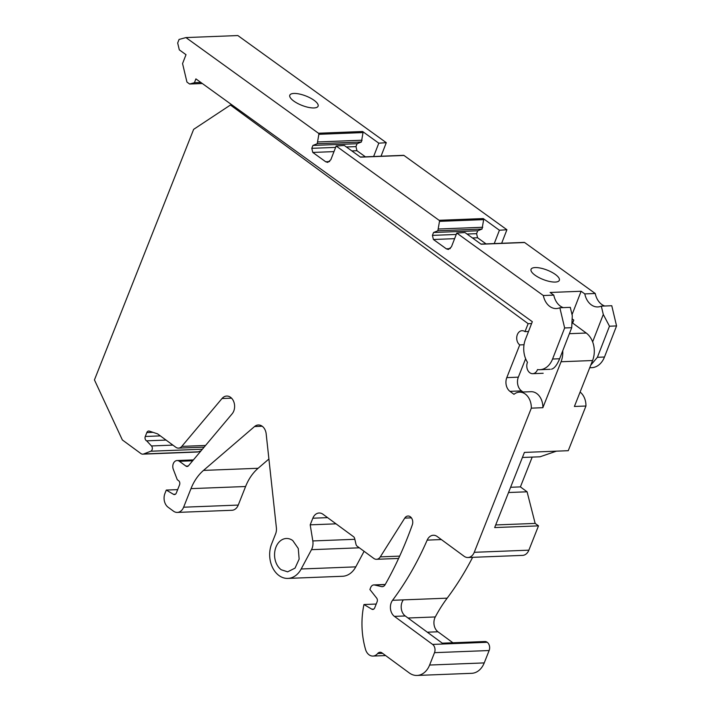 <?xml version="1.0" encoding="UTF-8"?>
<svg xmlns="http://www.w3.org/2000/svg" width="711" height="711" viewBox="0 0 711 711"><rect width="100%" height="100%" fill="white"/><g stroke="black" fill="none" stroke-linecap="round" stroke-linejoin="round"><path stroke-width="1.07" d="M472.628 557.326A303.41 225.991 -92.2 0 1 447.175 598.164L392.552 600.297A303.41 225.991 -92.2 0 0 427.178 540.12A10.114 7.537 -92.2 0 1 433.319 535.259A10.114 7.537 -92.2 0 1 437.212 536.521L464.07 556.242A10.114 7.537 -92.2 0 0 467.962 557.513L522.585 555.38A10.114 7.537 -92.2 0 0 528.868 550.172L538.494 525.864L494.66 527.571L524.416 452.409L568.249 450.703L585.944 406.017A15.171 11.296 -92.2 0 0 580.096 392.072M556.42 451.165L540.022 456.791L522.416 457.475M532.201 457.093L520.399 486.893L527.082 491.799L535.152 523.412L495.7 524.949M538.494 525.864L535.152 523.412M447.175 598.164A151.71 112.996 -92.2 0 0 435.292 616.944A10.114 7.537 -92.2 0 0 437.958 631.786L452.925 642.78M376.208 604.048L363.961 604.528A70.798 52.73 -92.2 0 0 365.516 649.383A10.114 7.537 -92.2 0 0 372.937 656.066A10.114 7.537 -92.2 0 0 377.665 653.525A5.057 3.768 -92.2 0 1 380.038 652.254A5.057 3.768 -92.2 0 1 381.985 652.894L409.26 672.926A20.228 15.064 -92.2 0 0 417.046 675.45L471.669 673.317A20.228 15.064 -92.2 0 0 484.227 662.91L489.132 650.529A6.07 4.524 -92.2 0 0 487.231 642.291A6.07 4.524 -92.2 0 0 484.893 641.526L442.295 643.188M268.9 459.013L258.129 468.273L203.506 470.406L254.538 426.547A10.114 7.537 -92.2 0 1 258.315 424.982A10.114 7.537 -92.2 0 1 266.172 433.861L276.383 527.766A10.114 7.537 -92.2 0 1 275.601 533.899L271.646 543.888A23.259 17.331 -92.2 0 0 272.402 567.254A23.259 17.331 -92.2 0 0 287.902 578.407L342.524 576.274A23.259 17.331 -92.2 0 0 355.784 566.863L364.103 551.301M258.129 468.273A50.57 37.665 -92.2 0 0 245.597 486.511L190.983 488.635A50.57 37.665 -92.2 0 1 203.506 470.406M177.67 489.621L166.285 490.066L164.934 493.478A10.114 7.537 -92.2 0 0 168.107 507.227L173.448 511.147A10.114 7.537 -92.2 0 0 177.35 512.409L231.964 510.276A10.114 7.537 -92.2 0 0 238.247 505.077L245.597 486.511M232.026 104.961L230.426 105.024L193.641 129.358L94.439 379.905L122.363 439.958L140.831 453.511A5.057 3.768 -92.2 0 0 142.778 454.151L197.391 452.018A5.057 3.768 -92.2 0 0 198.325 451.823L201.106 450.747M573.066 321.932L571.982 321.967M571.955 322.545L586.237 333.032A20.228 15.064 87.8 0 1 592.583 360.521L574.399 406.47L585.944 406.017M467.962 557.513A10.114 7.537 -92.2 0 0 474.246 552.305L531.321 408.15L542.866 407.696L561.059 361.748A20.228 15.064 87.8 0 0 562.739 350.79M520.399 486.893L510.614 487.275M527.082 491.799L508.543 492.519M417.046 675.45A20.228 15.064 -92.2 0 0 429.613 665.043L434.51 652.662A6.07 4.524 -92.2 0 0 432.608 644.415L394.436 616.384A10.114 7.537 -92.2 0 1 392.552 600.297M363.961 604.528L371.817 609.176A3.031 2.257 -92.2 0 0 372.813 609.434A3.031 2.257 -92.2 0 0 374.697 607.878L377.123 601.728A3.031 2.257 -92.2 0 0 376.661 598.084L369.898 589.517L370.689 587.526A5.057 3.768 -92.2 0 1 373.826 584.922A5.057 3.768 -92.2 0 1 374.581 585.002L381.514 586.602A5.057 3.768 -92.2 0 0 382.269 586.673A5.057 3.768 -92.2 0 0 385.095 584.744A353.98 263.657 -92.2 0 0 412.327 524.798A6.07 4.524 -92.2 0 0 407.998 516.017A6.07 4.524 -92.2 0 0 404.755 518.106L380.296 556.873A7.083 5.27 -92.2 0 1 376.51 559.299A7.083 5.27 -92.2 0 1 373.79 558.419L357.109 546.172A3.031 2.257 -92.2 0 1 356.007 544.35L354.656 538.52A3.031 2.257 -92.2 0 0 353.554 536.707L323.007 514.275A10.114 7.537 -92.2 0 0 319.106 513.004A10.114 7.537 -92.2 0 0 312.831 518.212L310.2 524.842L336.027 523.838M310.2 524.842L312.813 540.938A11.127 8.283 -92.2 0 1 311.489 549.674L301.171 568.996A23.259 17.331 -92.2 0 1 287.902 578.407M177.35 512.409A10.114 7.537 -92.2 0 0 183.625 507.21L190.983 488.635M166.285 490.066L173.448 494.296A3.031 2.257 -92.2 0 0 174.444 494.563A3.031 2.257 -92.2 0 0 176.328 492.999L179.563 484.822A3.031 2.257 -92.2 0 0 178.612 480.698L177.279 479.721L173.288 469.278A6.07 4.524 -92.2 0 1 177.066 460.541A6.07 4.524 -92.2 0 1 179.403 461.306L185.935 466.096A3.031 2.257 -92.2 0 0 187.1 466.478A3.031 2.257 -92.2 0 0 188.504 465.741L232.159 413.793A10.114 7.537 -92.2 0 0 234.035 402.479A10.114 7.537 -92.2 0 0 226.685 396.054A10.114 7.537 -92.2 0 0 222.01 398.524L181.794 446.384A7.083 5.27 -92.2 0 1 178.514 448.117A7.083 5.27 -92.2 0 1 175.786 447.237L157.575 433.861L149.319 431.115A3.031 2.257 -92.2 0 0 148.706 431.026A3.031 2.257 -92.2 0 0 146.821 432.581L145.284 436.474A3.031 2.257 -92.2 0 0 146.662 440.838L151.461 445.948A3.031 2.257 -92.2 0 1 152.305 448.917A3.031 2.257 -92.2 0 1 150.75 451.227L143.702 453.956A5.057 3.768 -92.2 0 1 142.778 454.151M166.045 440.082L146.662 440.838M531.321 408.15A15.171 11.296 87.8 0 0 519.43 392.152A15.171 11.296 87.8 0 0 513.973 394.312L509.965 391.361A10.114 7.537 -92.2 0 1 506.792 377.621L519.741 344.906A7.581 5.652 -92.2 0 1 516.844 336.481A7.581 5.652 -92.2 0 1 522.07 330.695A7.581 5.652 -92.2 0 1 524.994 331.637L528.149 323.683L230.426 105.024M528.149 323.683L531.597 323.549M281.218 569.751A16.691 12.434 87.8 0 1 274.846 551.221A16.691 12.434 87.8 0 1 286.346 538.485A16.691 12.434 87.8 0 1 292.772 540.573L298.265 548.474L299.144 559.104L295.047 568.125L287.644 571.831L281.218 569.751M506.792 377.621L518.337 377.168L525.633 358.735M518.337 377.168A10.114 7.537 -92.2 0 0 521.51 390.908L523.012 392.01M542.866 407.696A15.171 11.296 -92.2 0 0 530.975 391.699L519.43 392.152M403.341 599.871A10.114 7.537 -92.2 0 0 405.226 615.957L394.436 616.384M487.231 642.291L443.397 643.997L405.226 615.957M524.994 331.637L528.504 331.504M519.741 344.906L524.025 344.737M601.319 306.139L603.292 314.466L609.478 326.207L616.561 325.931L611.771 305.73L601.319 306.139A17.197 12.807 87.8 0 1 597.827 306.939A17.197 12.807 87.8 0 1 584.798 293.91L595.249 293.501L524.62 242.522A1.013 0.755 87.8 0 0 524.229 242.398L480.938 244.086M616.561 325.931L604.483 357.011A20.486 15.26 87.8 0 1 591.712 367.676L589.721 367.756M609.478 326.207L597.4 357.286L590.734 365.187M202.333 83.525L189.624 84.022L186.949 82.085L182.558 63.572L186.006 54.694L179.305 49.85L177.679 42.998L179.065 39.443L185.927 37.576L237.847 35.55L386.286 142.68L381.025 156.224M360.317 157.024L403.608 155.336A1.013 0.755 87.8 0 1 403.99 155.46L506.916 229.742L501.655 243.278M604.741 306.006A17.197 12.807 87.8 0 1 595.249 293.501M572.124 318.866L573.795 320.074L572.639 323.043M603.292 314.466L592.636 341.875M584.798 293.91L581.127 291.261L572.035 314.662M200.858 82.458L194.423 82.716L195.907 78.885L532.317 321.692L525.42 339.449A20.486 15.26 87.8 0 0 527.473 362.317A7.581 5.652 87.8 0 0 527.34 362.646A7.581 5.652 87.8 0 0 532.726 373.684L543.177 373.275M189.624 84.022L194.423 82.716M386.286 142.68L378.803 143.178L362.628 131.508L318.457 133.233L185.927 37.576M307.916 107.254A15.171 5.101 -158.8 0 1 289.804 95.203A15.171 5.101 -158.8 0 1 299.98 94.145A15.171 5.101 -158.8 0 1 318.084 106.197A15.171 5.101 -158.8 0 1 307.916 107.254M378.803 143.178L373.622 156.509M365.418 156.829L356.949 150.714L351.838 150.91M333.992 151.612L312.778 152.438L311.8 148.323L312.92 145.435L317.239 143.72L318.857 134.308L363.028 132.584A1.013 0.755 87.8 0 0 362.628 131.508M506.916 229.742L499.424 230.24L483.258 218.57L439.087 220.294L336.17 146.013L330.819 159.771L327.735 162.401L325.736 161.788L312.778 152.438M336.17 146.013L344.302 145.471L360.495 157.158L403.99 155.46M499.424 230.24L494.243 243.571M486.048 243.891L477.57 237.776L472.468 237.972M454.613 238.665L433.399 239.491L432.43 235.377L433.55 232.497L437.86 230.782L439.487 221.361L483.649 219.637A1.013 0.755 87.8 0 0 483.258 218.57M532.726 373.684A7.581 5.652 87.8 0 0 537.525 369.569A20.486 15.26 87.8 0 0 539.782 369.702A20.486 15.26 87.8 0 0 552.563 359.037L564.641 327.958L559.85 307.756A17.197 12.807 87.8 0 1 556.358 308.556A17.197 12.807 87.8 0 1 543.328 295.527L456.791 233.066L451.441 246.833L448.365 249.463L446.366 248.85L433.399 239.491M456.791 233.066L464.932 232.533L481.125 244.22L524.62 242.522M543.328 295.527L553.78 295.118L550.11 292.47L581.127 291.261M541.222 268.26A15.171 5.101 -158.8 0 1 559.335 280.312A15.171 5.101 -158.8 0 1 549.168 281.369A15.171 5.101 -158.8 0 1 531.055 269.318A15.171 5.101 -158.8 0 1 541.222 268.26M439.087 220.294A1.013 0.755 87.8 0 1 439.487 221.361M318.457 133.233A1.013 0.755 87.8 0 1 318.857 134.308M563.272 307.623A17.197 12.807 87.8 0 1 553.78 295.118M564.641 327.958L571.715 327.682L572.275 315.675L570.302 307.348L559.85 307.756M356.949 150.714L355.971 146.599L357.091 143.711L361.41 141.996L363.028 132.584M355.971 146.599L346.381 146.973M335.628 147.39L311.8 148.323M477.57 237.776L476.592 233.661L477.721 230.773L482.031 229.058L483.649 219.637M476.592 233.661L467.011 234.035M456.258 234.452L432.43 235.377M571.715 327.682L559.637 358.753C557.042 365.027 554.322 368.494 551.478 369.178M477.721 230.773L433.55 232.497M482.031 229.058L437.86 230.782M482.725 227.28L438.554 229.004M357.091 143.711L312.92 145.435M361.41 141.996L317.239 143.72M362.095 140.218L317.933 141.942M592.583 360.521L561.059 361.748M528.868 550.172L474.246 552.305M441.362 539.569L427.178 540.12M408.016 618.01L435.292 616.944M427.329 632.195L437.958 631.786M443.397 643.997L432.608 644.415M489.132 650.529L434.51 652.662M484.227 662.91L429.613 665.043M382.589 653.338L377.665 653.525M373.773 609.096L371.817 609.176M385.184 584.584L374.581 585.002M383.016 586.548L381.514 586.602M411.393 517.848L404.755 518.106M399.671 556.118L380.296 556.873M327.584 517.635L312.831 518.212M354.833 539.302L312.813 540.938M359.348 547.808L311.489 549.674M355.784 566.863L301.171 568.996M262.199 426.245L254.538 426.547M238.247 505.077L183.625 507.21M175.413 494.225L173.448 494.296M192.672 460.781L179.403 461.306M188.237 466.007L185.935 466.096M231.546 398.151L222.01 398.524M205.541 445.459L181.794 446.384M153.016 432.341L146.821 432.581M160.331 435.887L145.284 436.474M172.897 445.113L151.461 445.948M202.395 449.21L150.75 451.227M198.325 451.823L143.702 453.956M586.237 333.032L569.387 333.69M509.965 391.361L521.51 390.908M597.4 357.286L604.483 357.011M325.736 161.788L329.655 161.53M446.366 248.85L450.285 248.592M552.563 359.037L559.637 358.753M385.629 655.569L372.937 656.066M385.238 584.478L373.826 584.922M398.595 558.437L376.51 559.299M193.41 459.901L177.066 460.541M204.155 447.121L178.514 448.117M539.782 369.702L550.234 369.293"/></g></svg>
